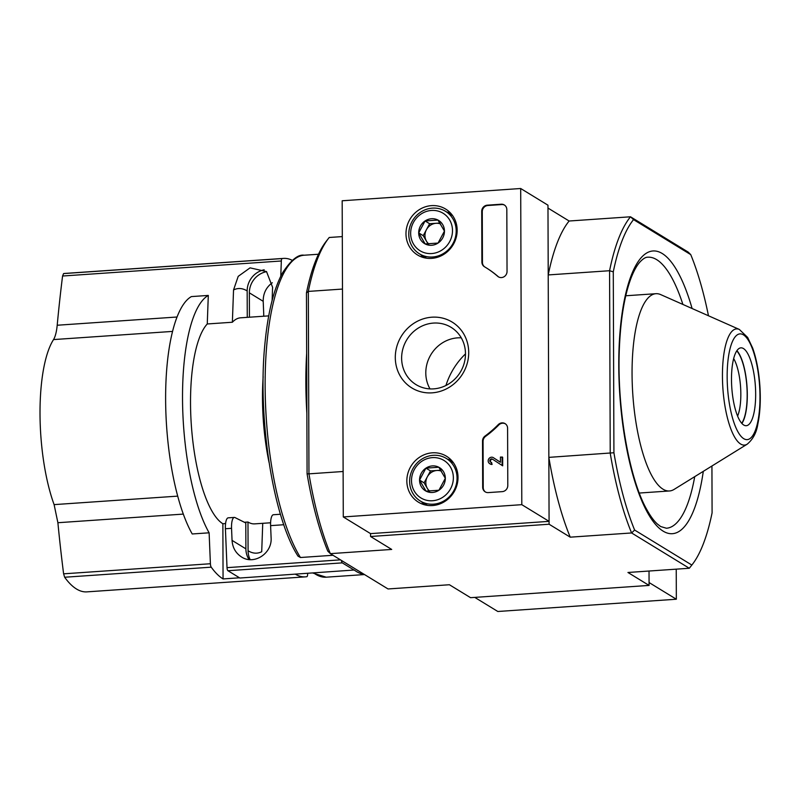 <?xml version="1.0" encoding="UTF-8"?>
<svg xmlns="http://www.w3.org/2000/svg" width="800" height="800" viewBox="0 0 800 800"><rect width="100%" height="100%" fill="white"/><g stroke="black" fill="none" stroke-linecap="round" stroke-linejoin="round"><path stroke-width="1.2" d="M183.32 514.1L57.89 522.72L54.11 504.62A101.8 30.84 86.1 0 1 53.54 339.58C55.32 336.68 56.54 331.9 57.2 325.24A1641.88 1478.21 -45 0 1 62.57 276.02L63.59 273.58A159.6 48.34 86.1 0 1 64.99 273.42L283.55 258.4A159.6 48.34 -93.9 0 1 292.3 260.35M57.89 522.72A1641.88 1558.44 -77.4 0 0 63.61 573.83L64.65 577.24A159.6 48.34 86.1 0 0 76.48 589A159.6 48.34 86.1 0 0 86.87 591.87L305.42 576.85A159.6 48.34 -93.9 0 1 295.39 574.2M307.67 573.36L307.64 574.26A3.52 1.07 -93.9 0 1 306.83 576.69A159.6 48.34 -93.9 0 1 305.42 576.85M239.5 577.8L223.06 578.93A159.6 48.34 -93.9 0 1 211.23 567.17A3.52 1.07 -93.9 0 1 210.4 563.74L209.12 532.81L192.22 533.97A129.09 39.1 86.1 0 1 165.62 399.26A129.09 39.1 86.1 0 1 191.39 296.59L208.3 295.43A129.09 39.1 86.1 0 0 182.52 398.1A129.09 39.1 86.1 0 0 209.12 532.81M280.78 276.19L281.33 260.99A3.52 1.07 -93.9 0 1 282.14 258.57A159.6 48.34 -93.9 0 1 283.55 258.4M223.06 578.93L222.87 523.74A103.27 31.28 -93.9 0 1 191.54 427.91A103.27 31.28 -93.9 0 1 207.26 323.97L208.3 295.43M207.26 323.97L232.37 322.24A103.27 31.28 -93.9 0 1 240.55 317.82L268.72 315.88M272.11 300.5L272.59 287.28L266.51 271.57L250.06 267.86L238.21 276.35L233.54 289.96L232.37 322.24M250.19 559.66A20.54 19.13 121.5 0 1 248.08 550.76A132.61 40.17 86.1 0 0 261.71 551.73L262.74 523.32M298.03 556.18C272.76 517 257.34 416.63 264.97 343.26C267.97 312.31 273.84 288.82 282.57 272.79C291.03 260.03 298.2 254.17 304.07 255.23A161.36 48.88 86.1 0 0 265.16 378A161.36 48.88 86.1 0 0 300.45 557.51L298.06 556.16M300.45 557.51L333 555.28M342.3 236.59L329.24 237.48A186.3 56.43 86.1 0 0 328.64 238.23L326.33 241.18A183.36 55.54 86.1 0 0 306.45 292.93L306.66 353.37A161.36 48.88 86.1 0 0 306.87 413.38L307.08 473.82A183.36 55.54 86.1 0 0 327.79 551.12L330.34 553.65L391.71 549.44L370.56 536.5L370.55 533.62L343.28 516.94L342.18 200.77L520.7 188.51L521.8 504.67L343.28 516.94M272.3 282.75C266.17 287.29 263.13 293.48 263.2 301.31L249.35 292.84A20.54 19.13 121.5 0 1 266.61 271.66M263.2 301.31L263.7 313.37A11.74 3.55 -93.9 0 1 263.7 316.23M249.35 292.84L249.44 317.21M249.06 559.56A20.54 19.13 121.5 0 1 245.89 548.85L245.8 522.98L234.99 517.56A11.74 3.55 86.1 0 0 234.35 517.42A11.74 3.55 86.1 0 0 231.55 528.32L232.05 540.38C232.55 547.63 235.71 553.16 241.51 556.96C254.02 565.36 272.36 553.42 271.1 537.7L270.6 525.64A11.74 3.55 -93.9 0 1 273.4 514.74L280.45 514.25M364.13 574.33A161.36 48.88 86.1 0 1 354.22 570.01L239.86 578.02L227.93 570.72A2.93 0.89 -93.9 0 1 227.02 567.65L225.41 528.74A11.74 3.55 -93.9 0 1 228.21 517.84L234.35 517.42M354.22 570.16L342.3 562.87A2.93 0.89 -93.9 0 1 341.44 560.44M328.64 238.23A186.3 56.43 86.1 0 0 308.33 291.41L308.96 473.85L343.12 471.5M370.56 536.5L549.09 524.23L548.85 457.37L613.92 452.75A183.36 55.54 86.1 0 0 634.62 530.04L631.6 532.96L570.23 537.17L549.09 524.23M708.47 315.76A183.36 55.54 86.1 0 0 690.75 254.63L633.54 219.62A183.36 55.54 86.1 0 0 613.28 271.85L609.58 270.72L610.22 453.16A186.3 56.43 86.1 0 0 631.6 532.96L689.3 568.26L627.94 572.48L649.08 585.42L470.56 597.68L449.41 584.74L388.04 588.96L330.34 553.65A186.3 56.43 86.1 0 1 308.96 473.85L307.08 473.82M609.58 270.72L548.22 274.93L547.98 208.07L569.13 221.01L630.5 216.79A186.3 56.43 86.1 0 0 609.58 270.72M306.45 292.93L308.33 291.41L342.49 289.06M306.87 413.38L306.66 353.37M613.28 271.85L613.92 452.75M691.84 565.05A183.36 55.54 86.1 0 0 692.22 564.57L689.9 567.52A186.3 56.43 86.1 0 1 689.3 568.26L691.84 565.05L634.62 530.04M692.22 564.57A183.36 55.54 86.1 0 0 712.09 512.82L711.93 466M474.77 597.39L497.82 611.49L676.34 599.23L649.07 582.54L649.03 571.03L649.08 585.42M690.75 254.63L688.2 252.1L630.5 216.79L633.54 219.62M570.23 537.17A186.3 56.43 -93.9 0 1 548.85 457.37M548.22 274.93A186.3 56.43 -93.9 0 1 569.13 221.01M739.32 329.43L660.71 294.61A98.87 29.95 86.1 0 0 655.91 293.7A98.87 29.95 86.1 0 0 632.26 383.94A98.87 29.95 86.1 0 0 663.03 489.2A98.87 29.95 86.1 0 0 669.46 490.97A98.87 29.95 86.1 0 0 674.1 489.41L747.2 444.18C753.02 439.28 756.57 432.57 757.84 424.05C760.13 413.01 760.81 400.28 759.88 385.88C758.86 371.41 756.46 358.82 752.68 348.1L747.66 337.44L739.32 329.43A58.24 17.64 86.1 0 0 722.45 377.48A58.24 17.64 86.1 0 0 740.68 444.05A58.24 17.64 86.1 0 0 747.2 444.18M743.72 425.01A39.02 11.82 86.1 0 0 746.26 425.71A39.02 11.82 86.1 0 0 755.37 385.97A39.02 11.82 86.1 0 0 740.91 347.85A39.02 11.82 86.1 0 0 731.57 383.47A39.02 11.82 86.1 0 0 743.72 425.01M737.61 416.09A33.58 10.17 86.1 0 0 733.66 358.56M741.7 423.25A38.6 11.69 86.1 0 0 746.88 386.55A38.6 11.69 86.1 0 0 736.74 350.91M741.9 423.46A39.02 11.82 86.1 0 0 747.01 386.54A39.02 11.82 86.1 0 0 736.9 350.67M445.95 385.49A70.12 65.33 121.5 0 1 465.48 353.91M244.37 522.27L247.98 522.02A103.27 31.28 86.1 0 0 254.7 523.87L270.6 522.78M222.87 523.74L225.58 523.56M263.16 376.69A103.27 31.28 86.1 0 0 269.06 462.46M248.08 550.76L247.98 522.02M247.26 317.36L247.17 290.93A20.54 19.13 121.5 0 1 264.2 269.79M676.34 599.23L676.24 569.16M520.7 188.51L547.97 205.19L549.08 521.36L370.55 533.62M549.08 521.36L521.8 504.67M502.23 491.64L488.28 492.6A5.87 5.47 121.5 0 1 482.68 487.24L482.52 441.04A5.87 5.47 121.5 0 1 485.07 436.03A102.68 95.67 121.5 0 0 498.22 424.65A5.87 5.47 121.5 0 1 507.59 428.25L507.79 485.51A5.87 5.47 121.5 0 1 502.23 491.64M506.82 209.58L507.04 271.45A5.87 5.47 121.5 0 1 497.71 276.33A102.68 95.67 121.5 0 0 485.59 267.43A102.68 95.67 121.5 0 0 484.48 266.76A5.87 5.47 121.5 0 1 481.9 262.1L481.72 211.31A5.87 5.47 121.5 0 1 487.28 205.18L501.23 204.22A5.87 5.47 121.5 0 1 506.82 209.58M431.87 317.2A38.6 35.96 121.5 0 1 463.85 371.75A38.6 35.96 121.5 0 1 400.28 376.11A38.6 35.96 121.5 0 1 431.87 317.2M432.34 452.82A26.92 25.08 121.5 0 1 447.42 456.84A26.92 25.08 121.5 0 1 453.82 492.28A26.92 25.08 121.5 0 1 419.36 502.71A26.92 25.08 121.5 0 1 407.74 473.85A26.92 25.08 121.5 0 1 432.34 452.82M431.48 205.63A26.92 25.08 121.5 0 1 446.56 209.65A26.92 25.08 121.5 0 1 452.96 245.09A26.92 25.08 121.5 0 1 418.49 255.53A26.92 25.08 121.5 0 1 406.88 226.67A26.92 25.08 121.5 0 1 431.48 205.63M446.78 212.07A26.4 24.6 121.5 0 1 450.64 213.18M423.49 257.55A26.4 24.6 121.5 0 1 420.75 254.62M447.64 459.26A26.4 24.6 121.5 0 1 451.5 460.36M424.35 504.74A26.4 24.6 121.5 0 1 421.61 501.8M433.44 323.08A33.58 31.28 121.5 0 1 451.08 327.33A33.58 31.28 121.5 0 1 460.24 372.3A33.58 31.28 121.5 0 1 416.03 384.61A33.58 31.28 121.5 0 1 402.95 348.59A33.58 31.28 121.5 0 1 433.44 323.08M430.01 388.9A33.58 31.28 121.5 0 1 457.6 337.86A33.58 31.28 121.5 0 1 461.26 337.83M498.68 277A5.87 5.47 121.5 0 1 498.25 276.66L497.71 276.33M485.59 267.43L486.14 267.77A102.68 95.67 121.5 0 1 498.25 276.66M484.77 266.94A5.87 5.47 121.5 0 1 482.44 262.43L482.27 211.64A5.87 5.47 121.5 0 1 487.82 205.51L501.77 204.55A5.87 5.47 121.5 0 1 504.58 205.14M485.48 492.02A5.87 5.47 121.5 0 1 483.23 487.57L483.07 441.38A5.87 5.47 121.5 0 1 485.61 436.36L485.07 436.03M505.34 423.8A5.87 5.47 121.5 0 0 498.77 424.98A102.68 95.67 121.5 0 1 485.61 436.36M502.11 456.94L502.14 465.48L492.3 459.07A1.76 1.64 121.5 0 0 490.6 462.15A1.76 1.64 121.5 0 0 491.52 462.38L491.53 464.1A3.52 3.28 121.5 0 1 488.67 459.03A3.52 3.28 121.5 0 1 493.18 457.55L500.45 462.29L500.43 457.05L502.65 457.27L502.68 465.82L502.14 465.48M493.18 457.55L500.45 462.26M491.52 462.38L492.08 464.44A3.52 3.28 121.5 0 1 490.23 463.99L489.68 463.66M492.08 464.44L491.53 464.1M490.89 462.29A1.76 1.64 121.5 0 1 492.74 459.37M438.83 467.25L445.32 478.3L438.92 490.24L426.03 491.13L419.55 480.07L425.95 468.13L438.83 467.25A13.55 12.63 121.5 0 1 445.32 478.3A13.55 12.63 121.5 0 1 438.92 490.24A13.55 12.63 121.5 0 1 426.03 491.13A13.55 12.63 121.5 0 1 419.55 480.07A13.55 12.63 121.5 0 1 425.95 468.13A13.55 12.63 121.5 0 1 438.83 467.25M411.51 480.63A22 20.5 121.5 0 1 442.83 459.8A22 20.5 121.5 0 1 442.96 497.14A22 20.5 121.5 0 1 411.51 480.63M409.63 481.37A24.94 23.23 121.5 0 1 422.04 458.99A24.94 23.23 121.5 0 1 446.36 458.47A24.94 23.23 121.5 0 1 453.16 491.87A24.94 23.23 121.5 0 1 420.33 501.02A24.94 23.23 121.5 0 1 409.63 481.37M429.7 491.16A11.74 10.93 121.5 0 1 427.34 488.38L428.97 491.16M427.34 488.38A11.74 10.93 121.5 0 1 427.3 476.88L424.09 482.85L427.34 488.38M427.3 476.88A11.74 10.93 121.5 0 1 436.94 470.47L430.5 470.91L427.3 476.88M440.83 470.21L436.94 470.47A11.74 10.93 121.5 0 1 441.42 471.13M430.5 470.91L425.95 468.13M424.09 482.85L419.55 480.07M437.97 220.06L444.45 231.12L438.05 243.06L425.17 243.94L418.69 232.89L425.09 220.95L437.97 220.06A13.55 12.63 121.5 0 1 444.45 231.12A13.55 12.63 121.5 0 1 438.05 243.06A13.55 12.63 121.5 0 1 425.17 243.94A13.55 12.63 121.5 0 1 418.69 232.89A13.55 12.63 121.5 0 1 425.09 220.95A13.55 12.63 121.5 0 1 437.97 220.06M410.65 233.44A22 20.5 121.5 0 1 441.97 212.62A22 20.5 121.5 0 1 442.1 249.95A22 20.5 121.5 0 1 410.65 233.44M408.77 234.19A24.94 23.23 121.5 0 1 421.18 211.81A24.94 23.23 121.5 0 1 445.49 211.29A24.94 23.23 121.5 0 1 452.3 244.69A24.94 23.23 121.5 0 1 419.46 253.83A24.94 23.23 121.5 0 1 408.77 234.19M428.84 243.97A11.74 10.93 121.5 0 1 426.47 241.2L428.1 243.98M426.47 241.2A11.74 10.93 121.5 0 1 426.43 229.7L423.23 235.67L426.47 241.2M426.43 229.7A11.74 10.93 121.5 0 1 436.08 223.29L429.63 223.73L426.43 229.7M439.97 223.02L436.08 223.29A11.74 10.93 121.5 0 1 440.56 223.95M429.63 223.73L425.09 220.95M423.23 235.67L418.69 232.89M211.23 567.17L64.65 577.24M282.14 258.57L63.59 273.58M210.4 563.74L63.61 573.83M281.33 260.99L62.57 276.02M172.53 331.41L53.54 339.58M177.72 496.13L54.11 504.62M177.02 317.01L57.2 325.24M227.93 570.72L342.3 562.87M232.05 540.38L245.89 548.85M692.1 308.51A141.7 42.92 86.1 0 0 621.62 316.78A141.7 42.92 86.1 0 0 663.17 531.16A141.7 42.92 86.1 0 0 703.29 471.35M682.89 304.43A135.84 41.15 86.1 0 0 647.8 257.2C645.5 257.12 642.71 258.92 639.42 262.6C636.49 266.07 633.69 271.24 631.03 278.1C624.54 295.34 620.66 318.67 619.38 348.09C616.66 408.45 629.42 479.32 646.86 509.67C650.42 516.1 653.89 520.86 657.27 523.93L660.66 526.54L666.42 528.24A135.84 41.15 86.1 0 0 694.72 476.65M743.76 438.69A52.99 16.05 86.1 0 0 757.71 369.52A52.99 16.05 86.1 0 0 729.27 352.13A52.99 16.05 86.1 0 0 743.76 438.69M313.68 572.95A161.36 48.88 86.1 0 0 326.19 577.19L364.51 574.56M270.6 525.64L283.82 524.73M225.41 528.74L231.55 528.32M227.02 567.65L340.48 559.85M233.54 289.96A132.61 40.17 -93.9 0 1 247.17 290.93M482.44 262.43L481.9 262.1M482.27 211.64L481.72 211.31M487.82 205.51L487.28 205.18M501.77 204.55L501.23 204.22M483.23 487.57L482.68 487.24M483.07 441.38L482.52 441.04M498.77 424.98L498.22 424.65M304.07 255.23L318.48 254.24M639.32 493.04L669.46 490.97M625.77 295.77L655.91 293.7M312.74 573.01L326.19 577.19M420.33 501.02L427.47 505.39M446.36 458.47L453.5 462.84M419.46 253.83L426.61 258.2M445.49 211.29L452.64 215.66"/></g></svg>
